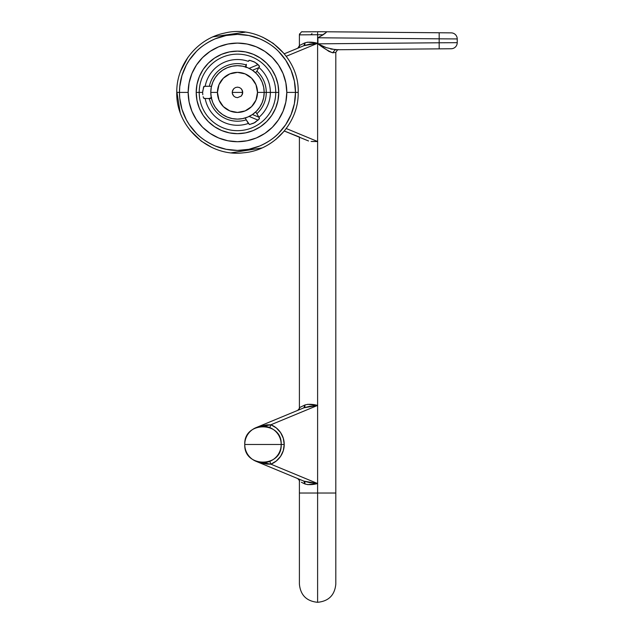 <?xml version="1.0" encoding="UTF-8"?>
<svg xmlns="http://www.w3.org/2000/svg" width="634" height="634" viewBox="0 0 634 634"><rect width="100%" height="100%" fill="white"/><g stroke="black" fill="none" stroke-linecap="round" stroke-linejoin="round"><path stroke-width="0.95" d="M317.61 493.038L317.61 602.3L317.61 493.038L299.399 493.038L335.814 493.038L317.61 493.038L317.61 483.528L317.61 602.3L317.61 493.038M335.814 52.44L332.644 52.796L328.991 51.425L317.927 43.841L317.927 37.771L323.158 34.775L317.61 34.735L317.61 483.528L270.908 464.183L269.767 461.37L270.908 464.183L276.329 460.997L280.577 456.369L283.287 450.695L284.222 444.474A21.247 21.247 0 0 1 270.908 464.183L267.017 464.112L259.56 462.59M283.477 450.037L284.222 444.474L244.764 444.474C243.638 467.971 282.312 467.971 281.187 444.474A18.212 18.212 0 0 1 262.975 462.685A18.212 18.212 0 0 1 244.764 444.474A18.212 18.212 0 0 1 262.975 426.262A18.212 18.212 0 0 1 281.187 444.474C282.312 420.984 243.638 420.984 244.764 444.474L284.222 444.474L283.287 438.252L280.577 432.578L276.329 427.95L270.908 424.764L317.61 405.419L317.61 141.517L286.259 128.528L317.61 141.517L317.61 34.735L299.399 34.87L299.399 45.743M255.7 111.933L256.865 113.692A28.792 28.792 0 0 0 266.272 92.405L264.188 92.405A26.707 26.707 0 0 1 237.481 119.113A26.707 26.707 0 0 1 210.773 92.405A26.707 26.707 0 0 0 237.481 119.113A26.707 26.707 0 0 0 264.188 92.405L257.515 92.405A20.034 20.034 0 0 1 237.481 112.432A20.034 20.034 0 0 1 217.446 92.405L210.773 92.405L217.446 92.405L218.976 100.069L223.319 106.567L229.817 110.91L237.481 112.432L245.144 110.91L251.643 106.567L255.985 100.069L257.515 92.405L255.985 84.734L251.643 78.236L245.144 73.893L237.481 72.371L229.817 73.893L223.319 78.236L218.976 84.734L217.446 92.405A20.034 20.034 0 0 1 237.481 72.371A20.034 20.034 0 0 1 257.515 92.405L264.188 92.405A26.707 26.707 0 0 0 237.481 65.69A26.707 26.707 0 0 0 210.773 92.405A26.707 26.707 0 0 1 237.481 65.69A26.707 26.707 0 0 1 264.188 92.405L263.673 97.612L262.159 102.621L259.686 107.241L256.366 111.291L252.316 114.611L247.704 117.076L242.687 118.598L237.481 119.113L232.266 118.598L227.257 117.076L222.645 114.611L218.595 111.291L215.275 107.241L212.802 102.621L211.288 97.612L210.773 92.405L211.288 87.191L212.802 82.182L215.275 77.562L218.595 73.512L222.645 70.192L227.257 67.727L232.266 66.205L237.481 65.69L242.687 66.205L247.704 67.727L252.316 70.192L256.366 73.512L259.686 77.562L262.159 82.182L263.673 87.191L264.188 92.405L270.361 92.405A32.881 32.881 0 0 0 258.949 67.497L259.258 65.873L254.9 62.235L249.566 60.278L248.314 61.355A32.881 32.881 0 0 0 205.178 86.264L203.617 86.81L202.642 92.405L196.199 92.405A41.273 41.273 0 0 0 237.481 133.679A41.273 41.273 0 0 0 278.754 92.405L275.75 92.405A38.27 38.27 0 0 1 237.481 130.675A38.27 38.27 0 0 1 199.211 92.405A38.27 38.27 0 0 1 237.481 54.136A38.27 38.27 0 0 1 275.75 92.405L270.361 92.405A32.881 32.881 0 0 1 258.949 117.306L256.865 113.692A28.792 28.792 0 0 0 256.865 71.111L255.7 72.87M232.226 92.405L242.735 92.405L242.339 90.393L241.197 88.689L239.493 87.547L237.481 87.143L235.468 87.547L233.764 88.689L232.623 90.393L232.226 92.405L232.623 90.393L233.764 88.689L235.468 87.547L237.481 87.143L239.493 87.547L241.197 88.689L242.339 90.393L242.64 93.428L241.197 96.122L237.481 97.66L235.468 97.256L233.764 96.122L232.321 93.428L232.321 91.375L233.764 88.689L235.468 87.547L237.481 87.143L239.493 87.547L241.197 88.689L242.64 91.375L242.339 94.411L241.197 96.122L237.481 97.66L235.468 97.256L233.764 96.122L232.623 94.411L232.226 92.405L232.321 93.428L233.764 96.122L235.468 97.256L237.481 97.66L241.197 96.122L242.339 94.411L242.735 92.405L232.226 92.405L232.623 90.393L233.764 88.689L235.468 87.547L237.481 87.143L239.493 87.547L241.197 88.689L242.339 90.393L242.339 94.411L241.197 96.122L237.481 97.66L235.468 97.256L233.764 96.122L232.623 94.411L232.226 92.405M256.081 461.33L262.064 462.661M244.764 444.474A18.212 18.212 0 0 0 247.078 453.358M253.6 460.086A18.212 18.212 0 0 0 256.009 461.298L303.9 481.135L256.009 461.298L263.268 462.685M262.619 462.685A18.212 18.212 0 0 0 263.205 462.685M264.275 462.638A18.212 18.212 0 0 0 266.161 462.408M267.992 461.98A18.212 18.212 0 0 0 269.426 461.504M338.524 49.729L338.532 49.729C338.065 49.222 337.161 50.126 335.814 52.448L335.814 584.088C334.744 595.144 328.674 601.214 317.61 602.3C306.547 601.214 300.476 595.144 299.399 584.088L299.399 480.421L299.399 493.038L299.399 480.556L297.742 478.583A3.035 2.996 -67.5 0 1 299.581 481.388L299.399 480.564L299.581 481.388A3.035 2.996 112.5 0 0 297.75 478.591M299.399 408.526L299.399 407.876M301.364 482.252L304.859 483.94L301.364 482.252M317.507 483.552L307.696 484.653M308.528 140.97L284.317 131.016L299.494 137.031M316.556 141.54L311.112 141.437M307.696 404.294L317.507 405.403M317.499 405.427L309.503 406.346L303.9 407.813L256.017 427.649L303.9 407.813L304.859 405.007L299.581 407.559A3.035 2.996 -112.5 0 1 297.75 410.356A3.035 2.996 67.5 0 0 299.581 407.559L299.399 408.383L299.581 407.559L304.859 405.007C308.433 403.961 312.681 404.096 317.61 405.419L317.61 483.528L270.908 464.183L256.009 461.298L258.989 462.241M317.499 43.302L309.503 44.214L303.9 45.68L284.317 53.795L303.9 45.68L304.859 42.874L299.581 45.426L297.742 48.232A3.035 2.996 67.5 0 0 299.581 45.426A3.035 2.996 -112.5 0 1 297.742 48.232L299.581 45.426L304.859 42.874L307.696 42.169L317.507 43.27M249.13 68.369L258.157 64.628L249.13 68.369M258.157 120.175L249.13 116.434L258.157 120.175M252.443 70.279L258.894 67.608L252.443 70.279M286.259 56.275L317.61 43.286L303.9 45.68A3.035 2.037 -112.5 0 0 304.859 42.874C308.433 41.828 312.681 41.963 317.61 43.286L286.259 56.275M258.894 117.195L252.443 114.524L258.894 117.195M318.442 44.221L318.862 44.475M319.481 36.804L318.086 37.612M318.68 37.263L318.284 37.493M320.542 36.201L317.927 37.771L317.927 43.841L439.172 42.779L439.172 38.832L317.927 37.771L439.172 38.832L439.172 42.779L457.225 42.676L457.225 38.936L439.172 38.832L439.172 32.762L317.61 31.7L317.61 34.735L317.61 31.7L317.61 34.735L323.158 34.775L320.542 36.201L325.725 32.817L323.158 34.775M262.064 426.286L256.081 427.617M280.585 456.361L283.287 450.695M283.287 438.252L280.585 432.586M302.394 31.835L316.596 31.755M335.544 49.753L326.217 47.621L317.927 43.841L439.172 42.779L439.172 48.85L335.124 49.761L439.172 48.85L439.172 42.779L457.225 42.676A6.071 6.071 0 0 1 451.202 48.747L439.172 48.85L451.202 48.747A6.071 6.071 0 0 0 457.225 42.676L457.225 38.936A6.071 6.071 0 0 0 451.202 32.865L326.843 31.779L324.624 33.816L326.843 31.779L317.61 31.7A9.106 9.106 0 0 0 317.452 31.7A9.106 9.106 0 0 1 317.61 31.7L317.61 34.735L299.731 34.862L310.779 34.783L312.015 33.618M280.149 456.979L277.169 460.284M281.028 455.672L282.376 453.128M259.56 426.365L267.017 424.835L270.908 424.764A21.247 21.247 0 0 1 284.222 444.474L283.477 438.91M280.41 432.333L277.169 428.663M330.686 49.008L331.241 49.151M332.644 52.796L335.124 49.761L332.644 52.796C327.841 50.736 322.936 47.756 317.927 43.841L326.399 47.685M323.586 46.623L322.04 45.973M439.172 32.762L439.172 38.832L457.225 38.936A6.071 6.071 0 0 0 451.202 32.865L439.172 32.762M326.447 32.065L326.843 31.779M260.883 426.381L256.009 427.649L270.908 424.764L269.775 427.578L270.908 424.764L317.61 405.419L303.9 407.813A3.035 2.037 -112.5 0 0 304.859 405.007M304.859 483.94A3.035 2.037 -67.5 0 0 303.9 481.135L317.61 483.528C312.673 484.851 308.425 484.994 304.859 483.94L303.9 481.135L309.503 482.601L317.499 483.52M337.938 49.729L330.924 49.072M319.75 44.903L325.717 47.439M266.106 462.416L265.107 462.558M262.706 426.262L263.126 426.262M264.259 426.31L265.313 426.413M268.832 461.718L269.648 461.417M269.442 427.451L268.943 427.268M265.915 426.5L265.281 426.413M272.176 460.189L268.768 461.742M265.931 462.448L265.266 462.543M268.642 427.165L269.648 427.53M264.227 462.646L266.209 462.392M267.928 461.996L269.775 461.37M269.775 427.578L267.833 426.92M266.367 426.579L263.379 426.27M312.316 141.525L317.61 141.517M259.686 38.801L248.797 35.496L259.686 38.801C267.754 42.415 274.031 46.607 278.508 51.378L285.72 60.167L291.077 70.2L294.382 81.081L295.499 92.405L298.186 92.405L295.499 92.405A58.019 58.019 0 0 0 237.481 34.387A58.019 58.019 0 0 0 179.462 92.405L188.163 92.405A49.317 49.317 0 0 1 237.481 43.088A49.317 49.317 0 0 1 286.798 92.405A49.317 49.317 0 0 1 237.481 141.715A49.317 49.317 0 0 1 188.163 92.405L179.462 92.405A58.019 58.019 0 0 0 237.481 150.417A58.019 58.019 0 0 0 295.499 92.405L286.798 92.405L285.847 102.026L283.041 111.275L278.484 119.802L272.351 127.275L264.877 133.409L256.35 137.966L247.102 140.772L237.481 141.715L227.86 140.772L218.611 137.966L210.084 133.409L202.611 127.275L196.477 119.802L191.92 111.275L189.114 102.026L188.163 92.405L189.114 82.785L191.92 73.528L196.477 65.001L202.611 57.528L210.084 51.402L218.611 46.845L227.86 44.031L237.481 43.088L247.102 44.031L256.35 46.845L264.877 51.402L272.351 57.528L278.484 65.001L283.041 73.528L285.847 82.785L286.798 92.405L295.499 92.405L294.382 103.722L291.077 114.603L285.72 124.636L278.508 133.425C274.031 138.196 267.754 142.388 259.686 146.002L248.797 149.307L237.481 150.417L226.164 149.307L215.275 146.002C207.207 142.388 200.93 138.196 196.453 133.425L189.241 124.636L186.317 119.755L181.958 109.246L179.739 98.088L179.462 92.405L176.775 92.405L179.462 92.405L179.739 86.715L181.958 75.557L186.317 65.056L189.241 60.167L196.453 51.378C200.93 46.607 207.207 42.415 215.275 38.801L226.164 35.496L237.481 34.387L248.797 35.496L237.481 34.387M202.785 94.735L202.642 92.405L202.785 94.735M203.387 97.438L203.157 96.693L203.387 97.438M211.455 98.413L209.347 98.547A28.792 28.792 0 0 0 246.23 119.834L248.314 123.448A32.881 32.881 0 0 1 205.178 98.547L203.617 98.001L204.013 98.476L209.347 98.547A28.792 28.792 0 0 0 246.23 119.834L245.287 117.948M245.287 66.855L246.23 64.969A28.792 28.792 0 0 0 209.347 86.264L211.455 86.39M266.272 92.405A28.792 28.792 0 0 0 256.865 71.111L258.949 67.497A32.881 32.881 0 0 1 270.361 92.405L266.272 92.405M246.23 64.969A28.792 28.792 0 0 0 209.347 86.264L205.178 86.264A32.881 32.881 0 0 1 248.314 61.355L248.956 60.389M209.347 98.547L205.178 98.547A32.881 32.881 0 0 0 248.314 123.448L249.566 124.526L254.892 122.576L259.258 118.93L258.949 117.306A32.881 32.881 0 0 0 270.361 92.405L275.75 92.405A38.27 38.27 0 0 1 237.481 130.675A38.27 38.27 0 0 1 199.211 92.405L202.642 92.405M278.754 92.405L277.961 84.346L275.616 76.603L271.804 69.471L266.668 63.218L260.416 58.082L253.275 54.27L245.532 51.917L237.481 51.124L229.429 51.917L221.686 54.27L214.546 58.082L208.293 63.218L203.157 69.471L199.345 76.603L197 84.346L196.199 92.405L197 100.457L199.345 108.2L203.157 115.333L208.293 121.593L214.546 126.721L221.686 130.541L229.429 132.886L237.481 133.679L245.532 132.886L253.275 130.541L260.416 126.721L266.668 121.593L271.804 115.333L275.616 108.2L277.961 100.457L278.754 92.405A41.273 41.273 0 0 0 237.481 51.124A41.273 41.273 0 0 0 196.199 92.405L199.211 92.405A38.27 38.27 0 0 1 237.481 54.136A38.27 38.27 0 0 1 275.75 92.405L278.754 92.405M196.477 119.802L202.611 127.275M264.877 133.409L272.351 127.275M278.484 65.001L272.351 57.528M210.084 51.402L202.611 57.528M202.682 91.225L204.013 86.335L209.347 86.264M258.648 65.12L259.472 66.459L256.865 71.111M249.725 60.293L254.179 61.839L257.459 64.01M259.472 118.344L256.865 113.692M259.171 119.065L253.862 123.123L249.447 124.533L246.23 119.834M213.785 145.36L213.151 145.075M224.499 148.95L219.792 147.659M208.697 98.801L209.125 98.611M245.929 67.061L246.254 64.977L245.929 67.061M209.133 98.547L211.645 97.414L209.141 98.547M246.333 64.779L246.055 67.521L246.325 64.787M246.333 64.272L246.285 64.739M188.163 92.405L188.338 96.519M236.759 141.715L241.594 141.548M238.202 43.096L233.367 43.263M261.279 39.49L261.81 39.728M249.36 35.615L250.311 35.821M273.199 126.404L271.835 127.783M268.19 130.984L264.275 133.806M251.088 139.805L246.396 140.906M231.909 141.406L227.154 140.621M222.463 139.377L217.945 137.681M205.63 130.049L202.103 126.76M198.894 123.115L196.08 119.2M190.081 106.013L188.98 101.313M188.48 86.834L189.257 82.071M190.509 77.38L192.197 72.862M199.829 60.547L203.126 57.028M206.771 53.819L210.686 51.005M223.873 44.998L228.565 43.897M243.052 43.405L247.807 44.182M252.498 45.434L257.016 47.122M269.331 54.754L272.858 58.043M297.742 410.364L299.399 408.359L299.399 137.253M299.438 34.387L299.581 33.824M302.402 31.835C301.895 31.264 300.888 32.271 299.399 34.87M256.009 427.649L258.997 426.706M176.775 92.405C175.753 127.022 209.022 157.2 243.377 152.818C273.595 150.543 298.852 122.703 298.186 92.405C299.462 55.055 260.701 23.862 224.484 33.111C197.285 38.555 176.284 64.66 176.775 92.405M188.013 57.218L180.658 71.056M176.791 91.28L180.119 112.266M190.026 130.255L201.319 141.16L211.859 147.437M231.442 152.802L261.897 147.976M275.917 139.385L284.325 131.016M284.317 53.795L273.286 43.389L262.674 37.176M245.136 32.183L213.119 36.804"/></g></svg>
